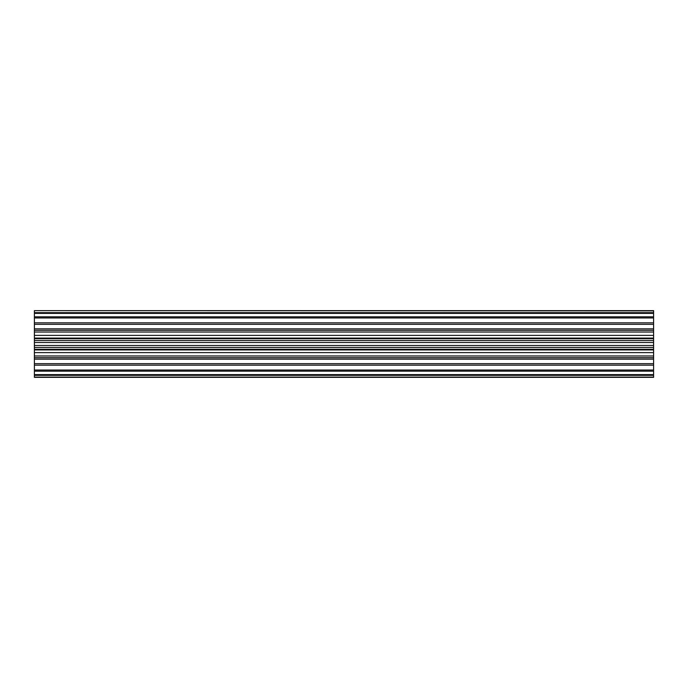 <?xml version="1.0" encoding="UTF-8"?>
<svg xmlns="http://www.w3.org/2000/svg" width="688" height="688" viewBox="0 0 688 688"><rect width="100%" height="100%" fill="white"/><g stroke="black" fill="none" stroke-linecap="round" stroke-linejoin="round"><path stroke-width="1.03" d="M653.6 375.33L34.4 375.33L34.4 377.359L653.6 377.359L653.6 357.708L34.4 357.708L34.4 355.971L653.6 355.971L653.6 349.917L34.4 349.917L34.4 347.449L653.6 347.449L653.6 310.641L34.4 310.641L653.6 310.881M653.6 349.917L653.6 347.449M653.6 357.708L653.6 355.971M34.4 377.119L653.6 377.119M34.4 375.33L34.4 374.616L653.6 374.616M653.6 371.167L34.4 371.167L34.4 370.032L653.6 370.032M653.6 357.691L34.4 357.691M653.6 365.147L34.4 365.147L34.4 363.668L653.6 363.668M653.6 317.968L34.4 317.968L34.4 316.833L653.6 316.833M653.6 324.332L34.4 324.332L34.4 322.853L653.6 322.853M653.6 332.029L34.4 332.029L34.4 330.309L653.6 330.309M653.6 340.551L34.4 340.551L34.4 338.702L653.6 338.702M653.6 313.384L34.4 313.384L34.4 312.67L653.6 312.67M34.4 371.167L34.4 374.616M34.4 365.147L34.4 370.032M653.6 359.153L34.4 359.153L34.4 363.668M34.4 359.153L34.4 357.708M653.6 352.617L34.4 352.617L34.4 355.971M34.4 352.617L34.4 349.917M653.6 345.488L34.4 345.488L34.4 347.449M34.4 345.488L34.4 340.551M653.6 338.083L34.4 338.083L34.4 338.702M34.4 338.083L34.4 332.029M653.6 330.292L34.4 330.309M34.4 330.292L34.4 324.332M34.4 322.853L34.4 317.968M34.4 316.833L34.4 313.384M34.4 312.67L34.4 310.881M653.6 349.298L34.4 349.298M653.6 342.512L34.4 342.512M653.6 335.383L34.4 335.383M653.6 328.847L34.4 328.847"/></g></svg>
